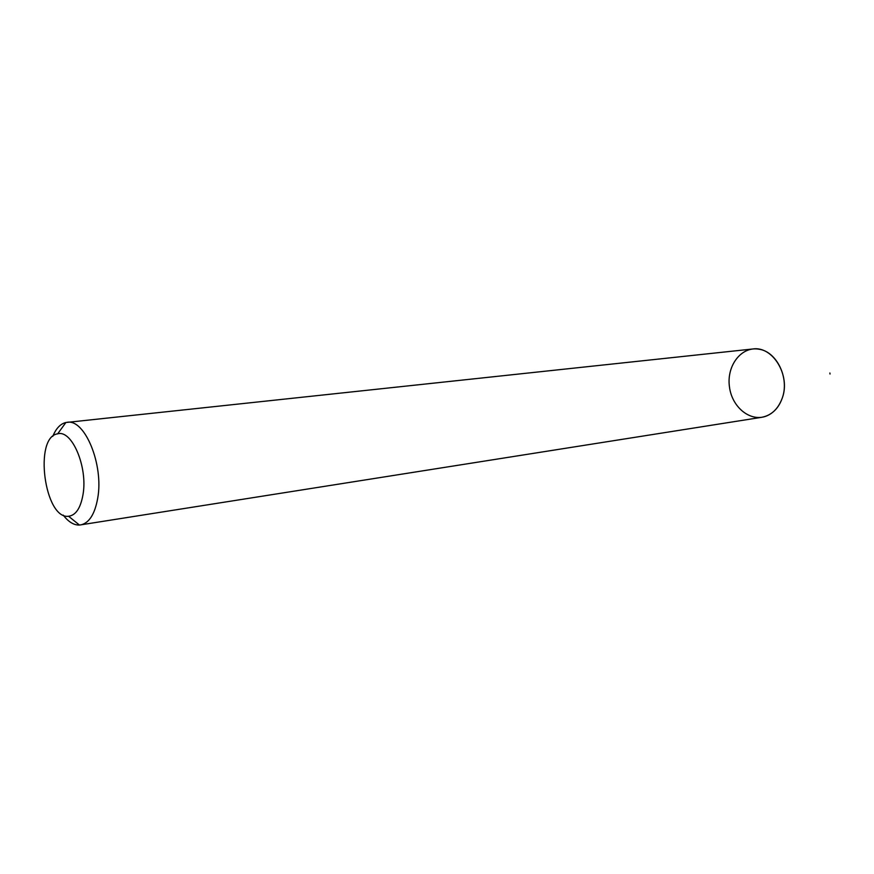 <?xml version="1.0" encoding="UTF-8"?>
<svg xmlns="http://www.w3.org/2000/svg" width="874" height="874" viewBox="0 0 874 874"><rect width="100%" height="100%" fill="white"/><g stroke="black" fill="none" stroke-linecap="round" stroke-linejoin="round"><path stroke-width="1.31" d="M52.779 436.355C56.045 428.435 60.404 423.824 65.878 422.513L752.722 348.988C772.682 345.711 790.839 375.361 782.263 398.085C778.188 409.032 771.36 415.434 761.767 417.291L79.458 525.056C73.831 525.219 68.412 521.898 63.212 515.103M67.047 422.328C84.734 418.591 103.82 464.618 97.735 498.082C94.873 514.13 89.17 523.078 80.637 524.935M83.019 494.509C80.637 508.056 75.82 515.31 68.576 516.261C44.487 519.549 33.551 436.934 57.662 433.832C71.897 429.429 87.913 467.011 83.019 494.509M829.896 373.001L830.027 374.039M782.263 398.085C779.302 406.399 774.451 412.2 767.689 415.478C751.64 423.147 732.019 408.038 729.451 386.821C726.403 365.682 741.425 345.973 758.916 349.207C776.746 351.501 789.648 378.158 782.263 398.085M68.576 516.261L79.458 525.056M57.662 433.832L65.878 422.513"/></g></svg>
